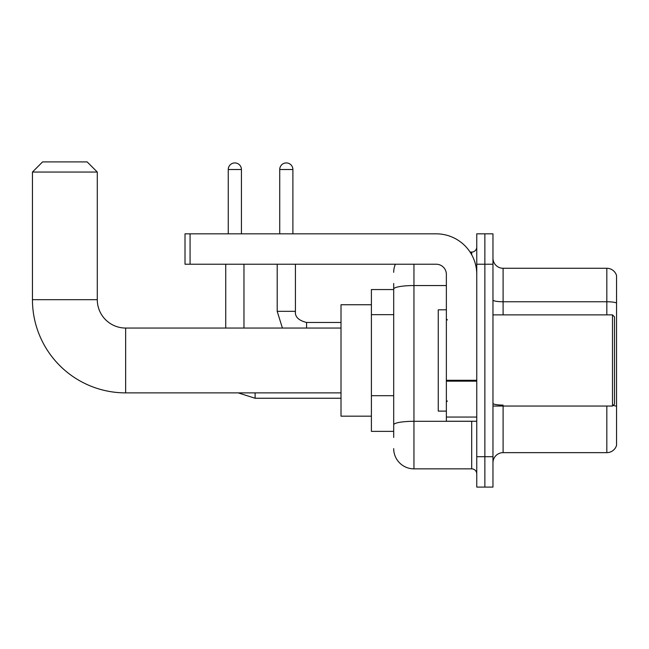 <?xml version="1.0" encoding="UTF-8"?>
<svg xmlns="http://www.w3.org/2000/svg" width="649" height="649" viewBox="0 0 649 649"><rect width="100%" height="100%" fill="white"/><g stroke="black" fill="none" stroke-linecap="round" stroke-linejoin="round"><path stroke-width="0.97" d="M393.692 308.583L393.692 283.475L393.692 289.551L371.398 289.551L371.398 431.374L393.692 431.374M393.692 437.45L393.692 283.475M476.755 456.701L476.755 487.091L484.86 487.091L484.86 456.701L484.86 487.091L492.964 487.091L492.964 456.701L484.86 456.701L484.86 264.224L484.86 456.701L476.755 456.701L476.755 264.224L484.86 264.224L484.86 233.835L484.86 264.224L492.964 264.224L492.964 456.701M492.964 264.224L492.964 233.835L476.755 233.835L476.755 264.224M413.948 264.224L413.948 468.854L471.693 468.854L471.693 421.242M470.079 252.072L471.693 252.072A5.062 5.062 0 0 0 476.755 247.001M393.692 428.332L393.692 401.78M476.755 473.916A5.062 5.062 0 0 0 471.693 468.854M393.692 272.329A20.257 20.257 0 0 1 395.379 264.224M413.948 468.854A20.257 20.257 0 0 1 393.692 448.597M492.964 462.778A10.133 10.133 0 0 1 503.097 452.645L606.823 452.645L606.823 406.047M616.55 275.574A10.133 10.133 0 0 0 606.823 268.28A10.133 10.133 0 0 1 616.55 275.574L616.55 445.352A10.133 10.133 0 0 1 606.823 452.645M613.078 405.463A10.133 1.76 180 0 1 616.55 406.355L616.55 303.026A10.133 1.76 180 0 0 606.823 301.761L606.823 268.28L503.097 268.28A10.133 10.133 0 0 1 492.964 258.148A10.133 10.133 0 0 0 503.097 268.28L503.097 314.879M341.009 392.88L125.646 392.88A93.196 93.196 0 0 1 32.45 299.684L32.45 172.042L42.583 161.909L87.153 161.909L97.285 172.042L32.45 172.042M125.646 392.88L125.646 328.045A28.361 28.361 0 0 1 97.285 299.684L97.285 172.042M371.398 304.746L341.009 304.746L341.009 416.179L371.398 416.179M228.261 233.835L228.261 169.511A6.587 6.587 0 0 1 234.849 162.923A6.587 6.587 0 0 1 241.436 169.511L241.436 233.835M243.967 328.045L243.967 264.224M225.73 328.045L225.73 264.224M279.727 233.835L279.727 169.511A6.587 6.587 0 0 1 286.306 162.923A6.587 6.587 0 0 1 292.894 169.511L292.894 233.835M476.755 421.242L446.366 421.242L446.366 380.282L476.755 380.282M476.755 274.357A40.522 40.522 0 0 0 436.233 233.835L190.076 233.835L190.076 264.224L436.233 264.224A10.133 10.133 0 0 1 446.366 274.357L446.366 380.282M190.076 264.224L185.006 264.224L185.006 233.835L190.076 233.835M612.502 314.879L614.522 316.899L614.522 404.019L612.502 406.047L612.502 314.879L492.964 314.879M446.366 309.808L438.262 309.808L438.262 411.109L446.366 411.109M393.692 314.668L371.398 314.668M393.692 395.703L371.398 395.703M473.446 421.242A5.062 0.876 0 0 1 471.693 421.298L413.948 421.298A20.257 3.521 180 0 0 393.692 424.811M393.692 289.073A20.257 3.521 180 0 1 413.948 285.552L446.366 285.552M471.693 254.741L471.693 252.072M503.097 406.047L503.097 452.645M606.823 314.879L606.823 301.761L503.097 301.761A10.133 1.76 0 0 1 492.964 300M503.097 405.09A10.133 1.76 0 0 1 492.964 403.329M32.45 299.684L97.285 299.684M341.009 398.251L255.106 398.251L238.183 392.88L255.106 398.251L255.106 392.88M228.261 169.511L241.436 169.511M282.412 328.045L277.196 311.333L282.412 328.045L277.196 311.333L295.409 311.333C294.816 316.736 298.532 320.452 306.571 322.472L306.571 328.045M279.727 169.511L292.894 169.511M476.755 381.158L446.366 381.158M446.366 417.056L476.755 417.056M341.009 328.045L125.646 328.045M295.425 311.333C294.816 316.736 298.532 320.452 306.571 322.472C298.532 320.452 294.816 316.736 295.425 311.333L295.425 264.224M341.009 322.472L306.571 322.472M277.196 311.333L277.196 264.224M492.964 406.047L612.502 406.047M447.38 319.941L446.366 318.927M447.38 400.985L446.366 401.999"/></g></svg>
